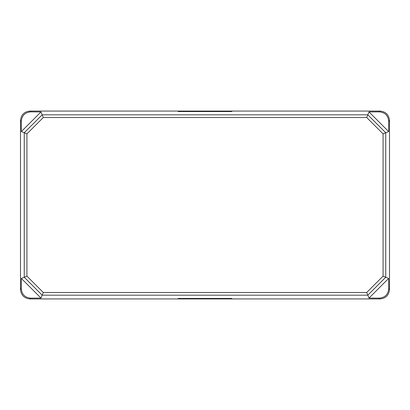 <?xml version="1.0" encoding="UTF-8"?>
<svg xmlns="http://www.w3.org/2000/svg" width="410" height="410" viewBox="0 0 410 410"><rect width="100%" height="100%" fill="white"/><g stroke="black" fill="none" stroke-linecap="round" stroke-linejoin="round"><path stroke-width="0.61" d="M379.322 111.858L369.015 111.935L388.634 131.559L388.711 121.252C388.152 115.548 385.021 112.422 379.322 111.858L380.106 111.074L29.894 111.074L30.678 111.858C24.979 112.422 21.848 115.548 21.289 121.252L21.366 131.559L24.246 132.753L42.179 114.82L43.291 117.506L26.932 133.865L24.246 132.753L24.246 277.247L21.366 278.441L21.289 288.748C21.848 294.452 24.979 297.578 30.678 298.142L40.985 298.065L42.179 295.18L24.246 277.247L26.932 276.135L43.291 292.494L42.179 295.18L367.821 295.18L369.015 298.065L379.322 298.142C385.021 297.578 388.152 294.452 388.711 288.748L388.634 278.441L383.068 276.135L383.068 133.865L366.709 117.506L43.291 117.506M380.106 111.074C385.774 111.669 388.9 114.8 389.5 120.463L388.711 121.252M388.711 288.748L389.5 289.537L389.5 120.463M389.5 289.537C388.9 295.2 385.774 298.331 380.106 298.926L379.322 298.142M30.678 298.142L29.894 298.926L380.106 298.926M29.894 298.926C24.226 298.331 21.1 295.2 20.5 289.537L21.289 288.748M21.289 121.252L20.5 120.463L20.5 289.537M20.5 120.463C21.1 114.8 24.226 111.669 29.894 111.074M231.834 298.459L178.165 298.459L231.834 298.695M231.834 111.54L178.165 111.54L231.834 111.305M388.634 131.559L383.068 133.865M21.366 131.559L40.985 111.935L30.678 111.858M40.985 111.935L42.179 114.82L367.821 114.82L366.709 117.506M369.015 111.935L367.821 114.82L385.754 132.753L385.754 277.247L367.821 295.18L366.709 292.494L383.068 276.135M40.985 298.065L21.366 278.441M388.634 278.441L369.015 298.065M43.291 292.494L366.709 292.494M26.932 133.865L26.932 276.135"/></g></svg>
